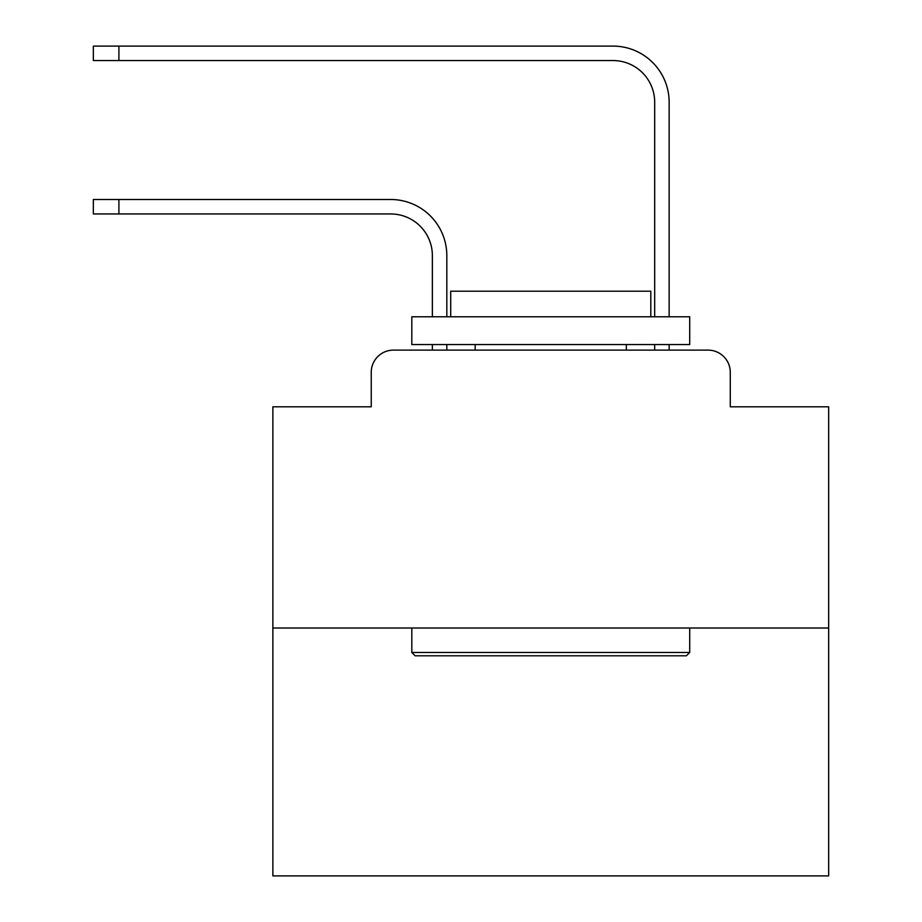 <?xml version="1.0" encoding="UTF-8"?>
<svg xmlns="http://www.w3.org/2000/svg" width="922" height="922" viewBox="0 0 922 922"><rect width="100%" height="100%" fill="white"/><g stroke="black" fill="none" stroke-linecap="round" stroke-linejoin="round"><path stroke-width="1.38" d="M371.243 372.35L371.243 406.809L371.243 372.35A22.232 22.232 0 0 1 393.475 350.118L432.372 350.118L432.372 344.563M828.659 628.02L272.866 628.02L272.866 875.9L828.659 875.9L828.659 406.809L730.282 406.809L730.282 372.35A22.232 22.232 0 0 0 708.05 350.118L393.475 350.118M272.866 628.02L272.866 406.809L371.243 406.809M446.824 344.563L446.824 350.118L464.054 350.118M637.459 350.118L654.689 350.118L654.689 344.563M669.142 344.563L669.142 350.118L669.142 344.563L669.142 350.118L669.142 344.563L669.142 350.118L669.142 344.563L669.142 350.118L669.142 344.563L669.142 350.118L669.142 344.563L669.142 350.118L669.142 344.563L669.142 350.118L669.142 344.563L669.142 350.118L669.142 344.563L669.142 350.118L669.142 344.563L669.142 350.118L669.142 344.563L669.142 350.118L669.142 344.563L669.142 350.118L669.142 344.563L669.142 350.118L669.142 344.563L669.142 350.118L669.142 344.563L669.142 350.118L669.142 344.563L669.142 350.118L669.142 344.563L669.142 350.118L669.142 344.563L669.142 350.118L669.142 344.563L669.142 350.118L708.05 350.118M730.282 406.809L730.282 372.35M118.903 213.95L93.341 213.95L93.341 199.498L118.903 199.498L118.903 213.95L390.698 213.95A41.686 41.686 0 0 1 432.372 255.636L432.372 316.776M118.903 60.552L93.341 60.552L93.341 46.1L118.903 46.1L118.903 60.552L613.015 60.552A41.686 41.686 0 0 1 654.689 102.238L654.689 316.776M390.698 213.95A41.686 41.686 -21 0 1 432.372 255.636A41.686 41.686 -21 0 0 390.698 213.95A41.686 41.686 -21 0 1 432.372 255.636A41.686 41.686 -21 0 0 390.698 213.95A41.686 41.686 -21 0 1 432.372 255.636A41.686 41.686 -21 0 0 390.698 213.95A41.686 41.686 -21 0 1 432.372 255.636A41.686 41.686 -21 0 0 390.698 213.95A41.686 41.686 -21 0 1 432.372 255.636A41.686 41.686 -21 0 0 390.698 213.95A41.686 41.686 -21 0 1 432.372 255.636A41.686 41.686 -21 0 0 390.698 213.95A41.686 41.686 -21 0 1 432.372 255.636A41.686 41.686 -21 0 0 390.698 213.95A41.686 41.686 -21 0 1 432.372 255.636A41.686 41.686 -21 0 0 390.698 213.95A41.686 41.686 -21 0 1 432.372 255.636A41.686 41.686 -21 0 0 390.698 213.95A41.686 41.686 -21 0 1 432.372 255.636A41.686 41.686 -21 0 0 390.698 213.95A41.686 41.686 -21 0 1 432.372 255.636A41.686 41.686 -21 0 0 390.698 213.95A41.686 41.686 -21 0 1 432.372 255.636A41.686 41.686 -21 0 0 390.698 213.95A41.686 41.686 -21 0 1 432.372 255.636A41.686 41.686 -21 0 0 390.698 213.95A41.686 41.686 -21 0 1 432.372 255.636A41.686 41.686 -21 0 0 390.698 213.95A41.686 41.686 -21 0 1 432.372 255.636A41.686 41.686 -21 0 0 390.698 213.95A41.686 41.686 -21 0 1 432.372 255.636A41.686 41.686 -21 0 0 390.698 213.95A41.686 41.686 -21 0 1 432.372 255.636A41.686 41.686 -21 0 0 390.698 213.95A41.686 41.686 -21 0 1 432.372 255.636A41.686 41.686 -21 0 0 390.698 213.95A41.686 41.686 -21 0 1 432.372 255.636M669.142 316.776L669.142 102.238A56.138 56.138 -159 0 0 613.015 46.1L118.903 46.1M613.015 60.552A41.686 41.686 21 0 1 654.689 102.238A41.686 41.686 21 0 0 613.015 60.552A41.686 41.686 21 0 1 654.689 102.238A41.686 41.686 21 0 0 613.015 60.552A41.686 41.686 21 0 1 654.689 102.238A41.686 41.686 21 0 0 613.015 60.552A41.686 41.686 21 0 1 654.689 102.238A41.686 41.686 21 0 0 613.015 60.552A41.686 41.686 21 0 1 654.689 102.238A41.686 41.686 21 0 0 613.015 60.552A41.686 41.686 21 0 1 654.689 102.238A41.686 41.686 21 0 0 613.015 60.552A41.686 41.686 21 0 1 654.689 102.238A41.686 41.686 21 0 0 613.015 60.552A41.686 41.686 21 0 1 654.689 102.238A41.686 41.686 21 0 0 613.015 60.552A41.686 41.686 21 0 1 654.689 102.238A41.686 41.686 21 0 0 613.015 60.552A41.686 41.686 21 0 1 654.689 102.238A41.686 41.686 21 0 0 613.015 60.552A41.686 41.686 21 0 1 654.689 102.238A41.686 41.686 21 0 0 613.015 60.552A41.686 41.686 21 0 1 654.689 102.238A41.686 41.686 21 0 0 613.015 60.552A41.686 41.686 21 0 1 654.689 102.238A41.686 41.686 21 0 0 613.015 60.552A41.686 41.686 21 0 1 654.689 102.238A41.686 41.686 21 0 0 613.015 60.552A41.686 41.686 21 0 1 654.689 102.238A41.686 41.686 21 0 0 613.015 60.552A41.686 41.686 21 0 1 654.689 102.238A41.686 41.686 21 0 0 613.015 60.552A41.686 41.686 21 0 1 654.689 102.238A41.686 41.686 21 0 0 613.015 60.552A41.686 41.686 21 0 1 654.689 102.238A41.686 41.686 21 0 0 613.015 60.552A41.686 41.686 21 0 1 654.689 102.238M686.371 655.807L415.142 655.807L411.811 652.476L689.714 652.476L686.371 655.807M411.811 316.776L689.714 316.776L689.714 344.563L411.811 344.563L411.811 316.776M650.805 316.776L650.805 291.202L450.72 291.202L450.72 316.776M411.811 628.02L411.811 652.476M689.714 628.02L689.714 652.476M475.176 344.563L475.176 350.118M626.349 344.563L626.349 350.118M446.824 316.776L446.824 255.636A56.138 56.138 159 0 0 390.698 199.498L118.903 199.498"/></g></svg>
